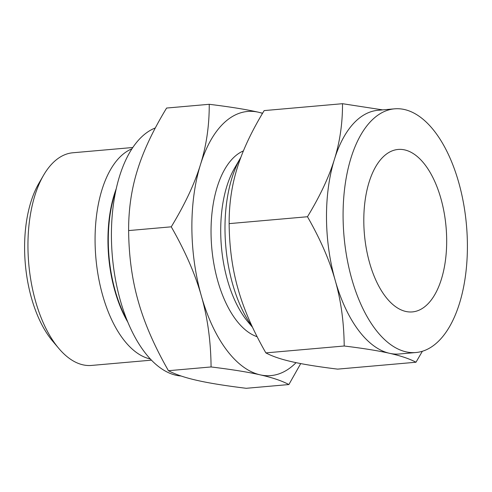 <?xml version="1.0" encoding="UTF-8"?>
<svg xmlns="http://www.w3.org/2000/svg" width="492" height="492" viewBox="0 0 492 492"><rect width="100%" height="100%" fill="white"/><g stroke="black" fill="none" stroke-linecap="round" stroke-linejoin="round"><path stroke-width="0.74" d="M209.241 104.298C230.035 106.844 246.4 109.476 258.343 112.201A132.588 66.629 85 0 0 200.453 164.666A132.588 66.629 85 0 0 191.88 228.288A132.588 66.629 85 0 0 201.369 295.993C195.293 274.345 185.256 251.289 171.259 226.824C184.924 204.303 194.66 183.584 200.453 164.666C206.388 145.737 209.321 125.614 209.241 104.298L166.603 108.049C152.938 130.577 143.209 151.296 137.416 170.214C131.475 189.143 128.541 209.266 128.621 230.576C128.873 256.252 132.108 279.905 138.332 301.534C144.408 323.183 154.445 346.239 168.436 370.704C175.484 374.455 185.053 377.684 197.138 380.396C209.082 383.12 225.447 385.753 246.24 388.299L288.878 384.547C281.83 380.79 272.267 377.561 260.176 374.849C248.232 372.124 231.867 369.492 211.08 366.952C210.828 341.276 207.593 317.629 201.369 295.993A132.588 66.629 85 0 0 260.176 374.849A132.588 66.629 85 0 0 296.061 362.647M262.5 113.388A132.588 66.629 85 0 0 258.343 112.201L262.611 113.209M446.681 240.053A81.543 40.977 -95 0 1 412.388 311.91A81.543 40.977 -95 0 1 363.803 221.314A81.543 40.977 -95 0 1 398.096 149.451A81.543 40.977 -95 0 1 446.681 240.053M467.4 244.739A122.311 61.469 -95 0 1 415.961 352.524A122.311 61.469 -95 0 1 343.084 216.628A122.311 61.469 -95 0 1 394.522 108.837A122.311 61.469 -95 0 1 467.4 244.739M132.791 147.502L72.841 152.772A106.739 53.64 85 0 0 43.524 175.312L38.788 183.485A97.244 48.868 85 0 0 24.6 248.644A97.244 48.868 85 0 0 52.656 341.134L58.745 348.354A106.739 53.64 85 0 0 91.549 365.433L151.499 360.156M394.522 108.837L377.936 110.3A122.311 61.469 85 0 0 334.4 159.396A122.311 61.469 85 0 0 326.497 218.085A122.311 61.469 85 0 0 335.249 280.545A122.311 61.469 85 0 0 389.498 353.293A122.311 61.469 85 0 0 399.375 353.988L415.961 352.524M43.524 175.312A106.739 53.64 85 0 0 27.952 246.836A106.739 53.64 85 0 0 58.745 348.354M422.364 351.276L415.98 362.235C409.479 358.773 400.654 355.79 389.498 353.293C378.483 350.778 363.385 348.348 344.203 346.005C343.976 322.322 340.987 300.501 335.249 280.545C329.64 260.569 320.384 239.303 307.475 216.738C320.083 195.957 329.056 176.843 334.4 159.396C339.88 141.93 342.586 123.369 342.512 103.701L382.641 109.882M131.905 148.836A106.739 53.64 85 0 0 95.073 240.932A106.739 53.64 85 0 0 150.392 358.994M307.475 216.738L229.137 223.632C229.063 203.965 231.769 185.404 237.249 167.938C242.593 150.49 251.566 131.376 264.173 110.595L342.512 103.701M229.137 223.632C229.364 247.31 232.353 269.13 238.091 289.087C243.7 309.062 252.956 330.329 265.865 352.893L344.203 346.005M265.865 352.893C272.365 356.356 281.19 359.338 292.346 361.841C303.361 364.351 318.459 366.78 337.641 369.129L415.98 362.235M252.168 326.51A107.022 53.782 -95 0 1 224.992 229.457A107.022 53.782 -95 0 1 240.606 157.741A107.022 53.782 -95 0 1 240.939 157.182M252.531 327.291L248.085 322.02A94.888 47.687 -95 0 1 220.711 231.769A94.888 47.687 -95 0 1 234.555 168.19L240.606 157.741M181.081 375.999A125.521 63.081 -95 0 1 111.42 236.492A125.521 63.081 -95 0 1 155.312 127.963M257.144 336.731A94.888 47.687 -95 0 1 211.037 232.618A94.888 47.687 -95 0 1 243.411 150.903M211.08 366.952L168.436 370.704M171.259 226.824L128.621 230.576M300.723 363.582L288.878 384.547M116.204 188.823A97.336 48.917 85 0 0 107.951 241.295A97.336 48.917 85 0 0 127.957 322.365M115.688 191.222A97.275 48.886 85 0 0 108.295 241.277A97.275 48.886 85 0 0 127.028 320.095"/></g></svg>
